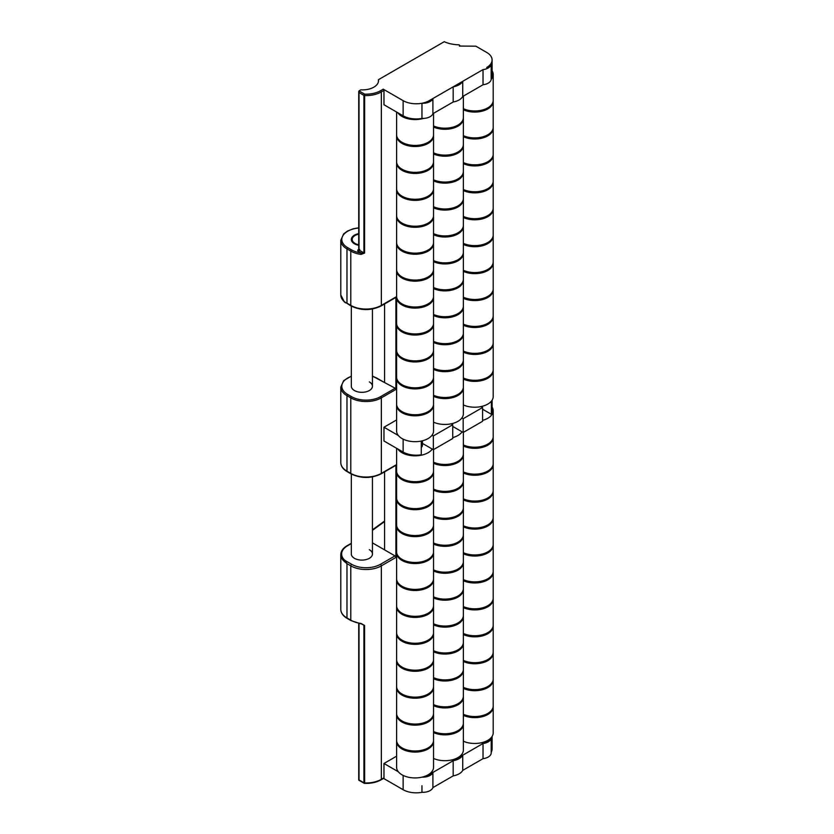 <?xml version="1.0" encoding="UTF-8"?>
<svg xmlns="http://www.w3.org/2000/svg" width="834" height="834" viewBox="0 0 834 834"><rect width="100%" height="100%" fill="white"/><g stroke="black" fill="none" stroke-linecap="round" stroke-linejoin="round"><path stroke-width="1.25" d="M358.724 234.156A9.706 5.598 0 0 0 355.023 235.501A9.706 5.598 0 0 0 355.023 243.424A9.706 5.598 0 0 0 358.724 244.758M351.354 239.806A10.55 6.088 180 0 1 354.429 235.845A10.55 6.088 180 0 1 354.742 235.668M433.534 449.599L433.534 471.022A18.463 10.654 180 0 1 428.123 478.56A18.463 10.654 180 0 1 408.014 480.874A18.463 10.654 180 0 1 396.609 471.022L396.609 448.306M432.262 449.078A18.463 10.654 180 0 1 428.123 452.716A18.463 10.654 180 0 1 397.849 449.026M463.37 432.366L463.37 453.8A18.463 10.654 180 0 1 457.96 461.338A18.463 10.654 180 0 1 433.534 462.192M462.099 431.845A18.463 10.654 180 0 1 457.96 435.494A18.463 10.654 180 0 1 452.747 437.61M492.091 407.075A18.463 10.654 180 0 1 493.207 410.735L493.207 436.568A18.463 10.654 180 0 1 487.796 444.105A18.463 10.654 180 0 1 463.37 444.96M493.207 410.735A18.463 10.654 180 0 1 487.796 418.272A18.463 10.654 180 0 1 482.584 420.378M433.513 740.884A18.463 10.654 180 0 1 433.534 741.426L433.534 767.27A18.463 10.654 180 0 1 428.123 774.807A18.463 10.654 180 0 1 408.014 777.121A18.463 10.654 180 0 1 396.609 767.27L396.609 741.426A18.463 10.654 180 0 1 396.64 740.884M433.534 741.426A18.463 10.654 180 0 1 428.123 748.963A18.463 10.654 180 0 1 408.014 751.278A18.463 10.654 180 0 1 396.609 741.426M433.513 713.956A18.463 10.654 180 0 1 433.534 714.498L433.534 740.342A18.463 10.654 180 0 1 428.123 747.879A18.463 10.654 180 0 1 408.014 750.183A18.463 10.654 180 0 1 396.609 740.342L396.609 714.498A18.463 10.654 180 0 1 396.64 713.956M433.534 714.498A18.463 10.654 180 0 1 428.123 722.035A18.463 10.654 180 0 1 408.014 724.35A18.463 10.654 180 0 1 396.609 714.498M433.513 687.018A18.463 10.654 180 0 1 433.534 687.57L433.534 713.404A18.463 10.654 180 0 1 428.123 720.941A18.463 10.654 180 0 1 408.014 723.255A18.463 10.654 180 0 1 396.609 713.404L396.609 687.57A18.463 10.654 180 0 1 396.64 687.018M433.534 687.57A18.463 10.654 180 0 1 428.123 695.108A18.463 10.654 180 0 1 408.014 697.412A18.463 10.654 180 0 1 396.609 687.57M433.513 660.09A18.463 10.654 180 0 1 433.534 660.632L433.534 686.476A18.463 10.654 180 0 1 428.123 694.013A18.463 10.654 180 0 1 408.014 696.327A18.463 10.654 180 0 1 396.609 686.476L396.609 660.632A18.463 10.654 180 0 1 396.64 660.09M433.534 660.632A18.463 10.654 180 0 1 428.123 668.17A18.463 10.654 180 0 1 408.014 670.484A18.463 10.654 180 0 1 396.609 660.632M433.513 633.162A18.463 10.654 180 0 1 433.534 633.704L433.534 659.548A18.463 10.654 180 0 1 428.123 667.085A18.463 10.654 180 0 1 408.014 669.389A18.463 10.654 180 0 1 396.609 659.548L396.609 633.704A18.463 10.654 180 0 1 396.64 633.162M433.534 633.704A18.463 10.654 180 0 1 428.123 641.242A18.463 10.654 180 0 1 408.014 643.556A18.463 10.654 180 0 1 396.609 633.704M433.513 606.224A18.463 10.654 180 0 1 433.534 606.777L433.534 632.61A18.463 10.654 180 0 1 428.123 640.147A18.463 10.654 180 0 1 408.014 642.461A18.463 10.654 180 0 1 396.609 632.61L396.609 606.777A18.463 10.654 180 0 1 396.64 606.224M433.534 606.777A18.463 10.654 180 0 1 428.123 614.314A18.463 10.654 180 0 1 408.014 616.618A18.463 10.654 180 0 1 396.609 606.777M433.513 579.296A18.463 10.654 180 0 1 433.534 579.839L433.534 605.682A18.463 10.654 180 0 1 428.123 613.219A18.463 10.654 180 0 1 408.014 615.523A18.463 10.654 180 0 1 396.609 605.682L396.609 579.839A18.463 10.654 180 0 1 396.64 579.296M433.534 579.839A18.463 10.654 180 0 1 428.123 587.376A18.463 10.654 180 0 1 408.014 589.69A18.463 10.654 180 0 1 396.609 579.839M433.513 552.369A18.463 10.654 180 0 1 433.534 552.911L433.534 578.744A18.463 10.654 180 0 1 428.123 586.281A18.463 10.654 180 0 1 408.014 588.596A18.463 10.654 180 0 1 396.609 578.744L396.609 552.911A18.463 10.654 180 0 1 396.64 552.369M433.534 552.911A18.463 10.654 180 0 1 428.123 560.448A18.463 10.654 180 0 1 408.014 562.752A18.463 10.654 180 0 1 396.609 552.911M433.513 525.43A18.463 10.654 180 0 1 433.534 525.983L433.534 551.816A18.463 10.654 180 0 1 428.123 559.353A18.463 10.654 180 0 1 408.014 561.668A18.463 10.654 180 0 1 396.609 551.816L396.609 525.983A18.463 10.654 180 0 1 396.64 525.43M433.534 525.983A18.463 10.654 180 0 1 428.123 533.51A18.463 10.654 180 0 1 408.014 535.824A18.463 10.654 180 0 1 396.609 525.983M433.513 498.503A18.463 10.654 180 0 1 433.534 499.045L433.534 524.888A18.463 10.654 180 0 1 428.123 532.426A18.463 10.654 180 0 1 408.014 534.73A18.463 10.654 180 0 1 396.609 524.888L396.609 499.045A18.463 10.654 180 0 1 396.64 498.503M433.534 499.045A18.463 10.654 180 0 1 428.123 506.582A18.463 10.654 180 0 1 408.014 508.896A18.463 10.654 180 0 1 396.609 499.045M433.513 471.564A18.463 10.654 180 0 1 433.534 472.117L433.534 497.95A18.463 10.654 180 0 1 428.123 505.487A18.463 10.654 180 0 1 408.014 507.802A18.463 10.654 180 0 1 396.609 497.95L396.609 472.117A18.463 10.654 180 0 1 396.64 471.564M433.534 472.117A18.463 10.654 180 0 1 428.123 479.654A18.463 10.654 180 0 1 408.014 481.958A18.463 10.654 180 0 1 396.609 472.117M463.35 723.662A18.463 10.654 180 0 1 463.37 724.204L463.37 750.047A18.463 10.654 180 0 1 457.96 757.585A18.463 10.654 180 0 1 433.534 758.44M463.37 724.204A18.463 10.654 180 0 1 457.96 731.741A18.463 10.654 180 0 1 433.534 732.596M463.35 696.724A18.463 10.654 180 0 1 463.37 697.276L463.37 723.109A18.463 10.654 180 0 1 457.96 730.647A18.463 10.654 180 0 1 433.534 731.512M463.37 697.276A18.463 10.654 180 0 1 457.96 704.813A18.463 10.654 180 0 1 433.534 705.668M463.35 669.796A18.463 10.654 180 0 1 463.37 670.338L463.37 696.181A18.463 10.654 180 0 1 457.96 703.719A18.463 10.654 180 0 1 433.534 704.574M463.37 670.338A18.463 10.654 180 0 1 457.96 677.875A18.463 10.654 180 0 1 433.534 678.74M463.35 642.868A18.463 10.654 180 0 1 463.37 643.41L463.37 669.254A18.463 10.654 180 0 1 457.96 676.791A18.463 10.654 180 0 1 433.534 677.646M463.37 643.41A18.463 10.654 180 0 1 457.96 650.947A18.463 10.654 180 0 1 433.534 651.802M463.35 615.93A18.463 10.654 180 0 1 463.37 616.482L463.37 642.316A18.463 10.654 180 0 1 457.96 649.853A18.463 10.654 180 0 1 433.534 650.708M463.37 616.482A18.463 10.654 180 0 1 457.96 624.02A18.463 10.654 180 0 1 433.534 624.875M463.35 589.002A18.463 10.654 180 0 1 463.37 589.544L463.37 615.388A18.463 10.654 180 0 1 457.96 622.925A18.463 10.654 180 0 1 433.534 623.78M463.37 589.544A18.463 10.654 180 0 1 457.96 597.081A18.463 10.654 180 0 1 433.534 597.936M463.35 562.064A18.463 10.654 180 0 1 463.37 562.616L463.37 588.45A18.463 10.654 180 0 1 457.96 595.987A18.463 10.654 180 0 1 433.534 596.852M463.37 562.616A18.463 10.654 180 0 1 457.96 570.154A18.463 10.654 180 0 1 433.534 571.009M463.35 535.136A18.463 10.654 180 0 1 463.37 535.689L463.37 561.522A18.463 10.654 180 0 1 457.96 569.059A18.463 10.654 180 0 1 433.534 569.914M463.37 535.689A18.463 10.654 180 0 1 457.96 543.215A18.463 10.654 180 0 1 433.534 544.081M463.35 508.208A18.463 10.654 180 0 1 463.37 508.75L463.37 534.594A18.463 10.654 180 0 1 457.96 542.131A18.463 10.654 180 0 1 433.534 542.986M463.37 508.75A18.463 10.654 180 0 1 457.96 516.288A18.463 10.654 180 0 1 433.534 517.143M463.35 481.27A18.463 10.654 180 0 1 463.37 481.823L463.37 507.656A18.463 10.654 180 0 1 457.96 515.193A18.463 10.654 180 0 1 433.534 516.058M463.37 481.823A18.463 10.654 180 0 1 457.96 489.36A18.463 10.654 180 0 1 433.534 490.215M463.35 454.342A18.463 10.654 180 0 1 463.37 454.884L463.37 480.728A18.463 10.654 180 0 1 457.96 488.265A18.463 10.654 180 0 1 433.534 489.12M463.37 454.884A18.463 10.654 180 0 1 457.96 462.422A18.463 10.654 180 0 1 433.534 463.287M493.186 706.429A18.463 10.654 180 0 1 493.207 706.982L493.207 732.815A18.463 10.654 180 0 1 487.796 740.352A18.463 10.654 180 0 1 463.37 741.207M493.207 706.982A18.463 10.654 180 0 1 487.796 714.519A18.463 10.654 180 0 1 463.37 715.374M493.186 679.501A18.463 10.654 180 0 1 493.207 680.044L493.207 705.887A18.463 10.654 180 0 1 487.796 713.424A18.463 10.654 180 0 1 463.37 714.279M493.207 680.044A18.463 10.654 180 0 1 487.796 687.581A18.463 10.654 180 0 1 463.37 688.446M493.186 652.574A18.463 10.654 180 0 1 493.207 653.116L493.207 678.959A18.463 10.654 180 0 1 487.796 686.497A18.463 10.654 180 0 1 463.37 687.352M493.207 653.116A18.463 10.654 180 0 1 487.796 660.653A18.463 10.654 180 0 1 463.37 661.508M493.186 625.636A18.463 10.654 180 0 1 493.207 626.188L493.207 652.021A18.463 10.654 180 0 1 487.796 659.558A18.463 10.654 180 0 1 463.37 660.413M493.207 626.188A18.463 10.654 180 0 1 487.796 633.725A18.463 10.654 180 0 1 463.37 634.58M493.186 598.708A18.463 10.654 180 0 1 493.207 599.25L493.207 625.093A18.463 10.654 180 0 1 487.796 632.631A18.463 10.654 180 0 1 463.37 633.486M493.207 599.25A18.463 10.654 180 0 1 487.796 606.787A18.463 10.654 180 0 1 463.37 607.642M493.186 571.77A18.463 10.654 180 0 1 493.207 572.322L493.207 598.155A18.463 10.654 180 0 1 487.796 605.692A18.463 10.654 180 0 1 463.37 606.558M493.207 572.322A18.463 10.654 180 0 1 487.796 579.859A18.463 10.654 180 0 1 463.37 580.714M493.186 544.842A18.463 10.654 180 0 1 493.207 545.384L493.207 571.227A18.463 10.654 180 0 1 487.796 578.765A18.463 10.654 180 0 1 463.37 579.62M493.207 545.384A18.463 10.654 180 0 1 487.796 552.921A18.463 10.654 180 0 1 463.37 553.786M493.186 517.914A18.463 10.654 180 0 1 493.207 518.456L493.207 544.3A18.463 10.654 180 0 1 487.796 551.837A18.463 10.654 180 0 1 463.37 552.692M493.207 518.456A18.463 10.654 180 0 1 487.796 525.993A18.463 10.654 180 0 1 463.37 526.848M493.186 490.976A18.463 10.654 180 0 1 493.207 491.528L493.207 517.361A18.463 10.654 180 0 1 487.796 524.899A18.463 10.654 180 0 1 463.37 525.764M493.207 491.528A18.463 10.654 180 0 1 487.796 499.066A18.463 10.654 180 0 1 463.37 499.92M493.186 464.048A18.463 10.654 180 0 1 493.207 464.59L493.207 490.434A18.463 10.654 180 0 1 487.796 497.971A18.463 10.654 180 0 1 463.37 498.826M493.207 464.59A18.463 10.654 180 0 1 487.796 472.127A18.463 10.654 180 0 1 463.37 472.993M493.186 437.12A18.463 10.654 180 0 1 493.207 437.662L493.207 463.506A18.463 10.654 180 0 1 487.796 471.043A18.463 10.654 180 0 1 463.37 471.898M493.207 437.662A18.463 10.654 180 0 1 487.796 445.2A18.463 10.654 180 0 1 463.37 446.054M433.513 135.306A18.463 10.654 180 0 1 433.534 135.859L433.534 161.692A18.463 10.654 180 0 1 422.14 171.543A18.463 10.654 180 0 1 402.019 169.229A18.463 10.654 180 0 1 396.609 161.692L396.609 135.859A18.463 10.654 180 0 1 396.64 135.306M433.534 135.859A18.463 10.654 180 0 1 422.14 145.7A18.463 10.654 180 0 1 402.019 143.396A18.463 10.654 180 0 1 396.609 135.859M433.513 162.244A18.463 10.654 180 0 1 433.534 162.786L433.534 188.63A18.463 10.654 180 0 1 422.14 198.471A18.463 10.654 180 0 1 402.019 196.167A18.463 10.654 180 0 1 396.609 188.63L396.609 162.786A18.463 10.654 180 0 1 396.64 162.244M433.534 162.786A18.463 10.654 180 0 1 422.14 172.638A18.463 10.654 180 0 1 402.019 170.324A18.463 10.654 180 0 1 396.609 162.786M433.513 189.172A18.463 10.654 180 0 1 433.534 189.725L433.534 215.558A18.463 10.654 180 0 1 422.14 225.409A18.463 10.654 180 0 1 402.019 223.095A18.463 10.654 180 0 1 396.609 215.558L396.609 189.725A18.463 10.654 180 0 1 396.64 189.172M433.534 189.725A18.463 10.654 180 0 1 422.14 199.566A18.463 10.654 180 0 1 402.019 197.251A18.463 10.654 180 0 1 396.609 189.725M433.513 216.11A18.463 10.654 180 0 1 433.534 216.652L433.534 242.496A18.463 10.654 180 0 1 422.14 252.337A18.463 10.654 180 0 1 402.019 250.023A18.463 10.654 180 0 1 396.609 242.496L396.609 216.652A18.463 10.654 180 0 1 396.64 216.11M433.534 216.652A18.463 10.654 180 0 1 422.14 226.494A18.463 10.654 180 0 1 402.019 224.19A18.463 10.654 180 0 1 396.609 216.652M433.513 243.038A18.463 10.654 180 0 1 433.534 243.58L433.534 269.424A18.463 10.654 180 0 1 422.14 279.265A18.463 10.654 180 0 1 402.019 276.961A18.463 10.654 180 0 1 396.609 269.424L396.609 243.58A18.463 10.654 180 0 1 396.64 243.038M433.534 243.58A18.463 10.654 180 0 1 422.14 253.432A18.463 10.654 180 0 1 402.019 251.117A18.463 10.654 180 0 1 396.609 243.58M433.513 269.966A18.463 10.654 180 0 1 433.534 270.518L433.534 296.351A18.463 10.654 180 0 1 422.14 306.203A18.463 10.654 180 0 1 402.019 303.889A18.463 10.654 180 0 1 396.609 296.351L396.609 270.518A18.463 10.654 180 0 1 396.64 269.966M433.534 270.518A18.463 10.654 180 0 1 422.14 280.36A18.463 10.654 180 0 1 402.019 278.056A18.463 10.654 180 0 1 396.609 270.518M433.513 296.904A18.463 10.654 180 0 1 433.534 297.446L433.534 323.29A18.463 10.654 180 0 1 422.14 333.131A18.463 10.654 180 0 1 402.019 330.827A18.463 10.654 180 0 1 396.609 323.29L396.609 297.446A18.463 10.654 180 0 1 396.64 296.904M433.534 297.446A18.463 10.654 180 0 1 422.14 307.298A18.463 10.654 180 0 1 402.019 304.983A18.463 10.654 180 0 1 396.609 297.446M433.513 323.832A18.463 10.654 180 0 1 433.534 324.374L433.534 350.217A18.463 10.654 180 0 1 422.14 360.069A18.463 10.654 180 0 1 402.019 357.755A18.463 10.654 180 0 1 396.609 350.217L396.609 324.374A18.463 10.654 180 0 1 396.64 323.832M433.534 324.374A18.463 10.654 180 0 1 422.14 334.226A18.463 10.654 180 0 1 402.019 331.911A18.463 10.654 180 0 1 396.609 324.374M433.513 350.76A18.463 10.654 180 0 1 433.534 351.312L433.534 377.145A18.463 10.654 180 0 1 422.14 386.997A18.463 10.654 180 0 1 402.019 384.683A18.463 10.654 180 0 1 396.609 377.145L396.609 351.312A18.463 10.654 180 0 1 396.64 350.76M433.534 351.312A18.463 10.654 180 0 1 422.14 361.153A18.463 10.654 180 0 1 402.019 358.849A18.463 10.654 180 0 1 396.609 351.312M433.513 377.698A18.463 10.654 180 0 1 433.534 378.24L433.534 404.083A18.463 10.654 180 0 1 422.14 413.925A18.463 10.654 180 0 1 402.019 411.621A18.463 10.654 180 0 1 396.609 404.083L396.609 378.24A18.463 10.654 180 0 1 396.64 377.698M433.534 378.24A18.463 10.654 180 0 1 422.14 388.091A18.463 10.654 180 0 1 402.019 385.777A18.463 10.654 180 0 1 396.609 378.24M433.513 404.626A18.463 10.654 180 0 1 433.534 405.178L433.534 431.011A18.463 10.654 180 0 1 422.14 440.863A18.463 10.654 180 0 1 402.019 438.548A18.463 10.654 180 0 1 396.609 431.011L396.609 405.178A18.463 10.654 180 0 1 396.64 404.626M433.534 405.178A18.463 10.654 180 0 1 422.14 415.019A18.463 10.654 180 0 1 402.019 412.705A18.463 10.654 180 0 1 396.609 405.178M433.534 113.341L433.534 134.764A18.463 10.654 180 0 1 422.14 144.616A18.463 10.654 180 0 1 402.019 142.301A18.463 10.654 180 0 1 396.609 134.764L396.609 112.048M421.952 109.796L421.952 118.407A10.258 5.921 0 0 0 423.463 118.418A18.463 10.654 180 0 1 402.019 116.458A18.463 10.654 180 0 1 397.849 112.767M403.135 115.811L403.135 100.653L383.254 89.175A1.011 0.584 60 0 1 383.974 90.416L383.974 104.75L403.135 115.811A18.463 10.654 180 0 0 421.952 118.407L421.952 103.249A10.258 5.921 0 0 0 432.898 98.548L432.898 113.705L453.185 101.988L453.185 86.83L462.734 81.315A14.345 8.288 180 0 1 453.185 86.83M423.463 118.418A10.258 5.921 0 0 0 432.898 113.705L432.898 105.094M421.952 103.249A18.463 10.654 0 0 0 429.249 100.653L432.898 98.548M493.186 100.862A18.463 10.654 180 0 1 493.207 101.404L493.207 127.248A18.463 10.654 180 0 1 482.834 136.828A18.463 10.654 180 0 1 463.37 135.64M493.207 101.404A18.463 10.654 180 0 1 482.834 110.985A18.463 10.654 180 0 1 463.37 109.796M493.186 127.79A18.463 10.654 180 0 1 493.207 128.332L493.207 154.175A18.463 10.654 180 0 1 482.834 163.756A18.463 10.654 180 0 1 463.37 162.567M493.207 128.332A18.463 10.654 180 0 1 482.834 137.912A18.463 10.654 180 0 1 463.37 136.734M493.186 154.717A18.463 10.654 180 0 1 493.207 155.27L493.207 181.103A18.463 10.654 180 0 1 482.834 190.684A18.463 10.654 180 0 1 463.37 189.506M493.207 155.27A18.463 10.654 180 0 1 482.834 164.851A18.463 10.654 180 0 1 463.37 163.662M493.186 181.656A18.463 10.654 180 0 1 493.207 182.198L493.207 208.041A18.463 10.654 180 0 1 482.834 217.622A18.463 10.654 180 0 1 463.37 216.433M493.207 182.198A18.463 10.654 180 0 1 482.834 191.778A18.463 10.654 180 0 1 463.37 190.59M493.186 208.583A18.463 10.654 180 0 1 493.207 209.136L493.207 234.969A18.463 10.654 180 0 1 482.834 244.55A18.463 10.654 180 0 1 463.37 243.361M493.207 209.136A18.463 10.654 180 0 1 482.834 218.716A18.463 10.654 180 0 1 463.37 217.528M493.186 235.522A18.463 10.654 180 0 1 493.207 236.064L493.207 261.907A18.463 10.654 180 0 1 482.834 271.488A18.463 10.654 180 0 1 463.37 270.299M493.207 236.064A18.463 10.654 180 0 1 482.834 245.644A18.463 10.654 180 0 1 463.37 244.456M493.186 262.449A18.463 10.654 180 0 1 493.207 262.991L493.207 288.835A18.463 10.654 180 0 1 482.834 298.416A18.463 10.654 180 0 1 463.37 297.227M493.207 262.991A18.463 10.654 180 0 1 482.834 272.572A18.463 10.654 180 0 1 463.37 271.384M493.186 289.377A18.463 10.654 180 0 1 493.207 289.93L493.207 315.763A18.463 10.654 180 0 1 482.834 325.343A18.463 10.654 180 0 1 463.37 324.155M493.207 289.93A18.463 10.654 180 0 1 482.834 299.51A18.463 10.654 180 0 1 463.37 298.322M493.186 316.315A18.463 10.654 180 0 1 493.207 316.857L493.207 342.701A18.463 10.654 180 0 1 482.834 352.282A18.463 10.654 180 0 1 463.37 351.093M493.207 316.857A18.463 10.654 180 0 1 482.834 326.438A18.463 10.654 180 0 1 463.37 325.25M493.186 343.243A18.463 10.654 180 0 1 493.207 343.785L493.207 369.629A18.463 10.654 180 0 1 482.834 379.209A18.463 10.654 180 0 1 463.37 378.021M493.207 343.785A18.463 10.654 180 0 1 482.834 353.366A18.463 10.654 180 0 1 463.37 352.188M493.186 370.171A18.463 10.654 180 0 1 493.207 370.723L493.207 396.557A18.463 10.654 180 0 1 482.834 406.137A18.463 10.654 180 0 1 463.37 404.959M493.207 370.723A18.463 10.654 180 0 1 482.834 380.304A18.463 10.654 180 0 1 463.37 379.116M492.091 70.817A18.463 10.654 180 0 1 493.207 74.476L493.207 100.309A18.463 10.654 180 0 1 482.834 109.89A18.463 10.654 180 0 1 463.37 108.701M493.207 74.476A18.463 10.654 180 0 1 491.195 79.313M369.347 381.92A10.55 6.088 180 0 1 372.444 386.225A10.55 6.088 180 0 1 365.928 391.855A10.55 6.088 180 0 1 354.429 390.531A10.55 6.088 180 0 1 351.343 386.225L351.343 306.141M358.724 245.269A10.55 6.088 180 0 1 354.429 243.768A10.55 6.088 180 0 1 351.343 239.462A10.55 6.088 180 0 1 358.724 233.645M369.347 549.7A10.55 6.088 180 0 1 372.444 554.005A10.55 6.088 180 0 1 365.928 559.635A10.55 6.088 180 0 1 354.429 558.321A10.55 6.088 180 0 1 351.343 554.005L351.343 474.046M463.35 387.403A18.463 10.654 180 0 1 463.37 387.946L463.37 413.789A18.463 10.654 180 0 1 452.998 423.37A18.463 10.654 180 0 1 433.534 422.181M463.37 387.946A18.463 10.654 180 0 1 452.998 397.526A18.463 10.654 180 0 1 433.534 396.338M463.35 360.465A18.463 10.654 180 0 1 463.37 361.018L463.37 386.851A18.463 10.654 180 0 1 452.998 396.431A18.463 10.654 180 0 1 433.534 395.253M463.37 361.018A18.463 10.654 180 0 1 452.998 370.598A18.463 10.654 180 0 1 433.534 369.41M463.35 333.537A18.463 10.654 180 0 1 463.37 334.08L463.37 359.923A18.463 10.654 180 0 1 452.998 369.504A18.463 10.654 180 0 1 433.534 368.315M463.37 334.08A18.463 10.654 180 0 1 452.998 343.66A18.463 10.654 180 0 1 433.534 342.482M463.35 306.61A18.463 10.654 180 0 1 463.37 307.152L463.37 332.995A18.463 10.654 180 0 1 452.998 342.576A18.463 10.654 180 0 1 433.534 341.387M463.37 307.152A18.463 10.654 180 0 1 452.998 316.732A18.463 10.654 180 0 1 433.534 315.544M463.35 279.671A18.463 10.654 180 0 1 463.37 280.224L463.37 306.057A18.463 10.654 180 0 1 452.998 315.638A18.463 10.654 180 0 1 433.534 314.449M463.37 280.224A18.463 10.654 180 0 1 452.998 289.805A18.463 10.654 180 0 1 433.534 288.616M463.35 252.744A18.463 10.654 180 0 1 463.37 253.286L463.37 279.129A18.463 10.654 180 0 1 452.998 288.71A18.463 10.654 180 0 1 433.534 287.522M463.37 253.286A18.463 10.654 180 0 1 452.998 262.866A18.463 10.654 180 0 1 433.534 261.678M463.35 225.816A18.463 10.654 180 0 1 463.37 226.358L463.37 252.202A18.463 10.654 180 0 1 452.998 261.782A18.463 10.654 180 0 1 433.534 260.594M463.37 226.358A18.463 10.654 180 0 1 452.998 235.939A18.463 10.654 180 0 1 433.534 234.75M463.35 198.878A18.463 10.654 180 0 1 463.37 199.43L463.37 225.263A18.463 10.654 180 0 1 452.998 234.844A18.463 10.654 180 0 1 433.534 233.656M463.37 199.43A18.463 10.654 180 0 1 452.998 209.011A18.463 10.654 180 0 1 433.534 207.822M463.35 171.95A18.463 10.654 180 0 1 463.37 172.492L463.37 198.336A18.463 10.654 180 0 1 452.998 207.916A18.463 10.654 180 0 1 433.534 206.728M463.37 172.492A18.463 10.654 180 0 1 452.998 182.073A18.463 10.654 180 0 1 433.534 180.884M463.35 145.012A18.463 10.654 180 0 1 463.37 145.564L463.37 171.397A18.463 10.654 180 0 1 452.998 180.978A18.463 10.654 180 0 1 433.534 179.8M463.37 145.564A18.463 10.654 180 0 1 452.998 155.145A18.463 10.654 180 0 1 433.534 153.956M463.35 118.084A18.463 10.654 180 0 1 463.37 118.626L463.37 144.47A18.463 10.654 180 0 1 452.998 154.05A18.463 10.654 180 0 1 433.534 152.862M463.37 118.626A18.463 10.654 180 0 1 452.998 128.207A18.463 10.654 180 0 1 433.534 127.029M463.37 96.118L463.37 117.542A18.463 10.654 180 0 1 452.998 127.122A18.463 10.654 180 0 1 433.534 125.934M462.734 87.862L462.734 96.483L483.032 84.766L483.032 69.608A10.258 5.921 180 0 0 491.205 63.811A10.258 5.921 180 0 0 491.174 63.28A18.463 10.654 0 0 1 486.681 67.491A18.463 10.654 0 0 0 492.091 59.965A18.463 10.654 0 0 0 486.681 52.427L475.87 46.183L459.367 46.058A1.261 0.73 0 0 0 459.743 45.536A1.261 0.73 0 0 0 458.544 44.807A25.322 14.616 180 0 1 444.241 41.7L378.438 79.689A16.034 9.257 0 0 1 378.521 80.627A16.034 9.257 0 0 1 360.861 89.843L359.027 90.896L364.646 94.138A20.6 11.895 0 0 0 380.638 90.687L383.254 89.175M492.091 736.474L492.091 749.015A18.463 10.654 180 0 1 491.205 752.268M432.898 781.051L432.898 772.44L432.898 787.598L453.185 775.881A14.345 8.288 180 0 0 462.734 770.376L483.032 758.659L483.032 743.501L481.645 742.708M432.898 787.598A10.258 5.921 180 0 1 421.952 792.3A18.463 10.654 180 0 1 403.135 789.715L383.546 778.403M403.135 100.653A18.463 10.654 0 0 0 429.249 100.653L483.032 69.608M378.438 81.576L378.438 79.689M483.032 752.112L483.032 743.501L486.681 741.395A18.463 10.654 0 0 0 489.829 738.966M462.734 763.829L462.734 755.218L483.032 743.501A10.258 5.921 180 0 0 491.205 737.704L491.205 752.862A10.258 5.921 180 0 1 483.032 758.659M453.185 769.344L453.185 760.723L451.809 759.93M431.783 771.794L432.898 772.44L453.185 760.723L453.185 775.881M372.444 542.871L395.014 555.903A1.261 0.73 60 0 1 395.9 557.456L381.346 565.859L381.346 779.331L383.974 777.82L383.974 763.485L396.609 756.177M383.974 763.485L398.35 771.784M461.619 754.572L462.734 755.218L462.734 770.376M421.952 785.753L421.952 792.3M433.346 435.921L452.747 424.725L452.747 438.507L433.346 449.703L433.346 435.921L432.064 435.181M384.151 382.337L376.603 377.979A1.011 0.584 120 0 0 376.092 378.031L395.191 388.227A1.011 0.584 60 0 1 395.9 389.468L395.9 296.998A1.261 0.73 60 0 1 395.639 297.571L381.086 305.974A1.261 0.73 60 0 0 381.346 305.4L395.9 296.998M395.9 557.456L395.9 464.986A1.011 0.584 60 0 1 395.691 465.445L381.138 473.848A1.011 0.584 60 0 0 381.346 473.389L395.9 464.986M398.35 435.525L383.974 427.227L383.974 441.009L403.135 452.07L403.135 439.143M383.974 427.227L396.609 419.929M384.568 549.877L384.568 471.877M384.568 382.087L384.568 303.972M346.975 563.659L344.254 561.386A0.844 0.573 -48.7 0 1 344.963 560.427L346.975 563.659L346.975 617.952L350.78 620.152L350.78 565.859L346.975 563.659M344.254 301.616L351.051 305.974A1.261 0.73 -60 0 1 350.78 305.4L350.78 251.097L346.975 248.897A21.1 12.176 180 0 1 340.793 240.286L340.793 294.923A21.1 12.176 0 0 0 344.254 301.616A0.844 0.573 131.3 0 0 344.4 301.981L340.793 294.923M347.184 618.421C343.045 615.992 340.918 612.969 340.793 609.341A21.1 12.176 0 0 0 346.975 617.952A1.011 0.584 120 0 0 347.184 618.421L350.999 620.621A1.011 0.584 120 0 1 350.78 620.152A21.611 12.479 0 0 0 361.028 623.467L364.573 625.437L364.646 783.199M364.573 253.067L361.028 254.412A21.611 12.479 180 0 1 350.78 251.097A1.011 0.584 -60 0 1 351.5 249.856A20.6 11.895 0 0 0 361.258 253.015L363.926 252.9L363.926 95.378L359.027 92.553L359.027 90.896L358.724 91.552L358.724 249.658A1.011 0.584 0 0 0 359.027 250.064L363.926 252.9A1.011 0.584 0 0 0 364.573 253.067L364.646 94.138A1.011 0.584 -60 0 0 363.926 95.378A1.011 0.584 180 0 0 364.573 95.556A21.611 12.479 180 0 0 381.346 91.928L381.346 305.4A21.611 12.479 0 0 1 350.78 305.4L346.975 303.19L346.975 248.897A1.011 0.584 -60 0 1 347.684 247.656L351.5 249.856M483.032 76.155L483.032 84.766A10.258 5.921 180 0 0 491.205 78.969L491.205 63.811M453.185 93.377L453.185 101.988A14.345 8.288 180 0 0 462.734 96.483L462.734 81.315M451.163 423.818L452.747 424.725M452.747 426.445L463.183 432.481L463.183 418.699L461.9 417.959M463.183 418.699L482.584 407.503L480.999 406.585M492.091 400.216L492.091 411.381A18.463 10.654 180 0 1 491.382 414.3L491.382 401.185M482.584 409.223L491.382 414.3M463.183 432.481L482.584 421.285L482.584 407.503M422.463 443.417L433.346 449.703M421.264 447.504A7.381 4.264 0 0 0 422.463 445.179L422.463 440.779M421.264 441.05L421.264 454.78A18.463 10.654 180 0 1 403.135 452.07M383.974 777.82A1.011 0.584 60 0 1 383.755 778.278L381.138 779.79A1.011 0.584 60 0 0 381.346 779.331A21.611 12.479 0 0 1 364.573 782.949A1.011 0.584 0 0 1 363.926 782.782L363.926 625.26L361.028 623.467M491.174 78.438L491.174 69.827M492.091 59.965L492.091 75.123A18.463 10.654 180 0 1 491.205 78.365M454.582 759.117L455.281 759.524M484.418 741.895L485.117 742.291M359.027 623.54L359.027 779.946L363.926 782.782A1.011 0.584 -60 0 0 364.135 783.251A1.011 1.011 0 0 0 364.604 783.376C370.984 783.574 376.488 782.375 381.138 779.79M358.724 249.47A2.022 1.168 180 0 0 358.307 251.305L361.258 253.015L361.028 254.412M462.734 755.218A14.345 8.288 180 0 1 453.185 760.723L462.734 755.218M422.442 777.038A18.463 10.654 0 0 0 429.249 774.546L432.898 772.44A10.258 5.921 180 0 1 422.025 777.142M403.135 789.715L403.135 775.401M383.974 90.416L381.346 91.928A1.011 0.584 -120 0 0 380.638 90.687M395.9 389.468L381.346 397.87L381.346 473.389A21.611 12.479 0 0 1 350.78 473.389L350.78 397.87L346.975 395.67A21.1 12.176 180 0 1 340.793 387.049L340.793 462.578A21.1 12.176 0 0 0 346.975 471.189L346.975 395.67A1.011 0.584 -60 0 1 347.684 394.43L351.5 396.63A20.6 11.895 0 0 0 380.638 396.63L395.191 388.227M358.724 228.005A20.089 11.593 0 0 0 342.784 235.876A20.089 11.593 0 0 0 347.684 247.656M344.254 561.386A21.1 12.176 180 0 1 340.793 554.704L340.793 609.341M364.573 625.437A1.011 0.584 180 0 1 363.926 625.26L361.748 624.009M347.184 471.648A1.011 0.584 120 0 1 346.975 471.189L350.78 473.389A1.011 0.584 120 0 0 350.999 473.848L347.184 471.648C343.087 469.271 340.95 466.248 340.793 462.578M376.092 378.031A20.089 11.593 0 0 0 372.444 376.363M351.343 376.363A20.089 11.593 0 0 0 347.684 394.43M351.343 543.559L347.569 545.738A20.256 11.697 0 0 0 344.963 560.427L351.677 564.305A20.35 11.749 0 0 0 380.45 564.305L395.014 555.903M359.027 92.553L359.027 250.064A1.011 0.584 120 0 1 358.307 251.305M384.568 521.584L372.444 530.33M380.638 396.63A1.011 0.584 -120 0 1 381.346 397.87A21.611 12.479 180 0 1 350.78 397.87A1.011 0.584 -60 0 1 351.5 396.63M380.45 564.305A1.261 0.73 -120 0 1 381.346 565.859A21.611 12.479 180 0 1 350.78 565.859A1.261 0.73 -60 0 1 351.677 564.305M364.583 783.23A1.011 0.584 -60 0 1 364.135 783.251L358.724 780.124L358.724 623.478M346.975 546.082L347.569 545.738M372.444 309.018L372.444 386.225M372.444 476.902L372.444 554.005M355.023 235.501L354.429 235.845M372.444 529.819L384.568 521.062M452.299 424.464L452.299 423.557M482.135 407.242L482.135 406.325M359.746 249.502L358.724 249.658M350.999 473.848C361.039 478.643 371.088 478.643 381.138 473.848M350.999 620.621L361.122 623.905M358.724 227.818L353.147 228.797L347.486 231.039L343.65 233.906L340.793 240.286M376.603 377.979L372.444 376.113M351.343 376.113L343.65 380.669L340.793 387.049M459.743 46.183L459.743 45.536M351.051 305.974C361.059 310.759 371.078 310.759 381.086 305.974M351.343 543.278L347.142 545.697C343.014 548.136 340.897 551.138 340.793 554.704M344.4 301.981L345.651 302.857"/></g></svg>
